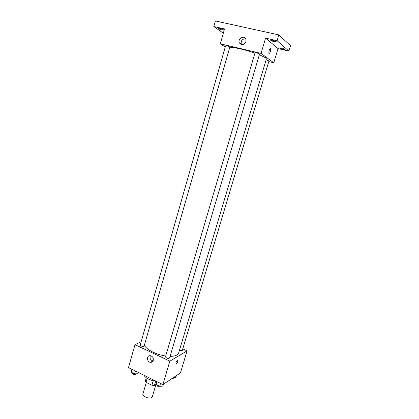 <?xml version="1.0" encoding="UTF-8"?>
<svg xmlns="http://www.w3.org/2000/svg" width="419" height="419" viewBox="0 0 419 419"><rect width="100%" height="100%" fill="white"/><g stroke="black" fill="none" stroke-linecap="round" stroke-linejoin="round"><path stroke-width="0.63" d="M146.278 382.447L142.9 394.07C141.952 396.348 149.531 399.312 151.767 397.526L152.317 396.819L155.947 384.474M153.192 380.855L151.908 385.244L146.016 382.317L145.33 380.971L146.257 377.786M156.297 384.244L154.407 385.475L151.908 385.244M155.653 381.217L154.407 385.475M154.48 381.054L149.567 379.619M147.163 378.388L146.016 382.317M143.911 375.22C146.011 378.42 150.102 380.436 156.182 381.264M151.657 362.199L150.662 362.231L151.657 362.199M152.657 361.105L152.673 361.471L152.657 361.105M182.773 348.87L187.084 350.855L180.448 372.915L162.902 384.579L128.486 367.62L134.997 344.669L141.161 341.715M170.083 356.349C173.099 356.354 175.383 355.904 176.938 355.008L178.63 353.055L266.4 58.911L265.536 57.759L259.361 54.711M144.534 345.251C146.095 349.493 156.418 354.809 165.709 356.014M187.084 350.855L169.842 361.162L134.997 344.669M144.031 346.366L229.863 46.959C228.056 46.148 226.632 45.765 225.584 45.818L140.229 344.973C140.842 346.12 142.109 346.586 144.031 346.366M179.379 350.535L182.239 350.651L268.961 60.933L266.128 59.838M169.575 358.056C167.893 358.706 166.526 358.297 165.468 356.831L255.024 52.768C255.03 52.344 259.775 53.721 259.55 54.082L169.575 358.056M169.842 361.162L162.902 384.579M153.244 360.392C152.757 361.765 151.83 362.419 150.452 362.346C146.577 362.063 146.55 355.008 150.426 355.715C152.642 356.401 153.579 357.962 153.244 360.392M177.483 360.036L177.588 359.984C178.201 360.879 177.75 362.184 176.237 363.891C175.608 363.126 176.027 361.843 177.483 360.036M177.803 359.973C178.065 361.262 177.546 362.566 176.237 363.891L176.027 363.896M153.029 360.932L152.977 360.927C150.437 360.073 149.557 358.334 150.337 355.7M229.921 47.447C233.095 46.975 245.335 49.704 254.935 53.072M268.768 61.588L273.769 62.787L261.047 53.396L220.321 43.822L225.244 47.017M277.095 40.701L278.834 34.897L290.514 45.671L288.874 51.066L277.095 40.701L265.573 38.124L261.047 53.396M273.769 62.787L278.043 48.583L288.874 51.066M278.834 34.897L215.382 20.95L213.816 26.528L223.322 33.227M220.321 43.822L224.542 28.932L213.816 26.528M245.937 41.79C243.853 45.331 241.653 45.676 239.338 42.827C237.437 38.616 244.34 34.824 245.864 39.271L245.937 41.79M278.043 48.583L265.573 38.124M270.512 48.609C270.967 50.149 270.622 51.678 269.485 53.208C268.333 53.993 269.035 49.175 270.161 48.609L270.512 48.609C270.962 50.144 270.622 51.678 269.48 53.208C268.328 53.993 269.035 49.175 270.161 48.609L270.512 48.609M241.554 44.733L241.292 44.22C240.784 40.685 242.229 38.867 245.623 38.768M219.917 28.471C222.06 29.021 223.275 29.524 223.563 29.979C223.531 30.55 218 28.885 218.273 28.382L219.917 28.471M281.599 47.97C283.605 48.484 284.716 48.939 284.941 49.332C284.904 49.882 279.426 48.332 279.703 47.85L281.599 47.97M272.69 40.313C274.822 40.853 276.006 41.345 276.241 41.785C276.2 42.392 270.444 40.748 270.742 40.208L272.69 40.313M163.462 384.202L162.907 386.082L159.676 386.287L156.318 384.621L156.219 382.783L156.606 381.473M160.524 383.406L159.676 386.287M157.162 381.751L156.318 384.621M157.162 385.04L157.067 385.349C157.68 386.695 158.963 387.193 160.917 386.852L161.252 386.187M138.254 372.433L137.882 373.727L134.609 373.874L131.372 372.271L131.802 369.254M135.421 371.035L134.609 373.874M132.179 369.438L131.372 372.271M132.31 372.737L132.21 373.083C132.781 374.335 134.038 374.811 135.966 374.502L136.348 373.795M176.336 375.649L175.797 377.451L173.44 377.571M172.335 378.31L173.869 378.2L174.189 377.535M152.443 361.225L152.259 361.864M152.977 360.927L150.452 362.346M241.292 44.22L239.338 42.827"/></g></svg>
